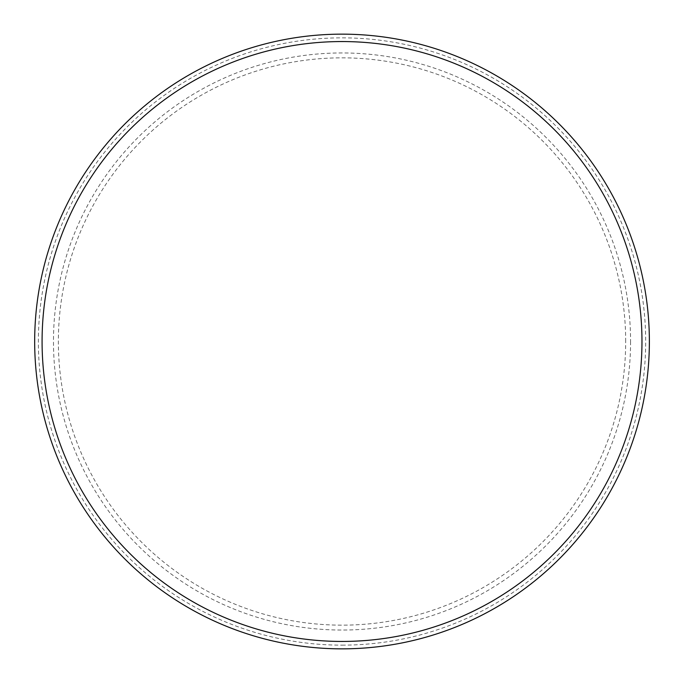 <?xml version="1.0" encoding="UTF-8"?>
<svg xmlns="http://www.w3.org/2000/svg" width="683" height="683" viewBox="0 0 683 683"><rect width="100%" height="100%" fill="white"/><g stroke="black" fill="none" stroke-linecap="round" stroke-linejoin="round"><path stroke-width="0.51" stroke-dasharray="3.42 2.56" d="M641.969 341.5A299.948 299.948 0 0 1 192.051 601.262A299.948 299.948 0 0 1 192.051 81.738A299.948 299.948 0 0 1 641.969 341.5M625.679 341.5A283.65 283.65 0 0 0 200.196 95.851A283.65 283.65 0 0 0 200.196 587.149A283.65 283.65 0 0 0 625.679 341.5M34.671 341.5A307.35 307.35 0 0 1 342.021 34.15A307.35 307.35 0 0 1 649.371 341.5A307.35 307.35 0 0 1 342.021 648.85M630.571 341.5A288.55 288.55 0 0 1 197.754 591.393A288.55 288.55 0 0 1 197.754 91.607A288.55 288.55 0 0 1 630.571 341.5M342.021 645.145A303.645 303.645 0 0 0 604.993 189.678A303.645 303.645 0 0 0 79.057 189.678A303.645 303.645 0 0 0 342.021 645.145"/><path stroke-width="1.02" d="M342.021 648.85A307.35 307.35 0 0 1 34.671 341.5A307.35 307.35 0 0 0 342.021 648.85A307.35 307.35 0 0 0 649.371 341.5A307.35 307.35 0 0 0 342.021 34.15A307.35 307.35 0 0 0 34.671 341.5A307.35 307.35 0 0 0 342.021 648.85A307.35 307.35 0 0 0 649.371 341.5A307.35 307.35 0 0 0 342.021 34.15A307.35 307.35 0 0 0 34.671 341.5M641.969 341.5A299.948 299.948 0 0 1 342.021 641.448A299.948 299.948 0 0 1 42.081 341.5A299.948 299.948 0 0 1 342.021 41.552A299.948 299.948 0 0 1 641.969 341.5A299.948 299.948 0 0 1 342.021 641.448A299.948 299.948 0 0 1 42.081 341.5A299.948 299.948 0 0 1 342.021 41.552A299.948 299.948 0 0 1 641.969 341.5"/></g></svg>
